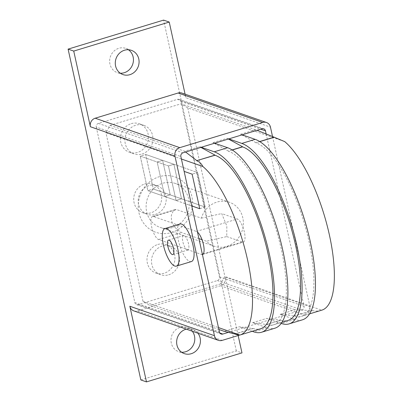 <?xml version="1.0" encoding="UTF-8"?>
<svg xmlns="http://www.w3.org/2000/svg" width="402" height="402" viewBox="0 0 402 402"><rect width="100%" height="100%" fill="white"/><g stroke="black" fill="none" stroke-linecap="round" stroke-linejoin="round"><path stroke-width="0.3" stroke-dasharray="2.01 1.51" d="M128.439 49.758A12.834 11.784 109.2 0 0 125.756 48.381A12.834 11.784 109.2 0 0 118.851 48.275A12.834 11.784 109.2 0 0 109.661 60.315A12.834 11.784 109.2 0 0 117.319 72.621A12.834 11.784 109.2 0 0 120.278 73.204M192.312 331.243A12.834 11.784 109.2 0 0 187.106 327.419A12.834 11.784 109.2 0 0 180.202 327.313A12.834 11.784 109.2 0 0 171.011 339.353A12.834 11.784 109.2 0 0 178.674 351.66A12.834 11.784 109.2 0 0 181.629 352.242M191.387 261.566A19.628 6.452 73.1 0 1 189.789 261.486A19.628 6.452 73.1 0 1 178.88 242.446A19.628 6.452 73.1 0 1 179.975 224.009M187.262 249.979A7.548 2.482 73.1 0 1 183.066 242.657A7.548 2.482 73.1 0 1 183.488 235.562A7.548 2.482 73.1 0 1 184.101 235.597A7.548 2.482 73.1 0 1 188.297 242.919A7.548 2.482 73.1 0 1 187.875 250.009A7.548 2.482 73.1 0 1 187.262 249.979M157.82 244.476A15.095 13.864 -70.8 0 1 165.946 244.602A15.095 13.864 -70.8 0 1 174.955 259.074A15.095 13.864 -70.8 0 1 164.147 273.244A15.095 13.864 -70.8 0 1 156.021 273.119A15.095 13.864 -70.8 0 1 147.011 258.647A15.095 13.864 -70.8 0 1 157.82 244.476M168.659 274.812A15.095 13.864 109.2 0 0 179.468 260.642A15.095 13.864 109.2 0 0 170.458 246.17A15.095 13.864 109.2 0 0 162.333 246.044A15.095 13.864 109.2 0 0 151.524 260.215A15.095 13.864 109.2 0 0 160.534 274.687A15.095 13.864 109.2 0 0 168.659 274.812M144.539 184.066A15.095 13.864 -70.8 0 1 152.665 184.191A15.095 13.864 -70.8 0 1 161.674 198.663A15.095 13.864 -70.8 0 1 150.866 212.834A15.095 13.864 -70.8 0 1 142.74 212.708A15.095 13.864 -70.8 0 1 133.73 198.236A15.095 13.864 -70.8 0 1 144.539 184.066M155.378 214.402A15.095 13.864 109.2 0 0 166.187 200.231A15.095 13.864 109.2 0 0 157.177 185.759A15.095 13.864 109.2 0 0 149.052 185.634A15.095 13.864 109.2 0 0 138.243 199.804A15.095 13.864 109.2 0 0 147.253 214.276A15.095 13.864 109.2 0 0 155.378 214.402M131.258 123.655A15.095 13.864 -70.8 0 1 139.378 123.781A15.095 13.864 -70.8 0 1 148.393 138.253A15.095 13.864 -70.8 0 1 137.579 152.423A15.095 13.864 -70.8 0 1 129.459 152.298A15.095 13.864 -70.8 0 1 120.449 137.826A15.095 13.864 -70.8 0 1 131.258 123.655M142.092 153.991A15.095 13.864 109.2 0 0 152.906 139.826A15.095 13.864 109.2 0 0 143.891 125.349A15.095 13.864 109.2 0 0 135.77 125.223A15.095 13.864 109.2 0 0 124.957 139.393A15.095 13.864 109.2 0 0 133.972 153.865A15.095 13.864 109.2 0 0 142.092 153.991M96.274 127.092L134.851 302.57A3.02 2.774 109.2 0 0 138.213 304.621L217.341 280.576A3.02 2.774 109.2 0 0 219.437 276.867L180.855 101.389A3.02 2.774 109.2 0 0 177.493 99.344L98.369 123.389A3.02 2.774 109.2 0 0 96.274 127.092L180.87 156.529M266.144 133.966L304.033 306.304A3.02 2.774 -70.8 0 1 301.937 310.012L228.316 332.384M186.292 329.148A12.834 11.784 -70.8 0 1 192.744 329.379A12.834 11.784 -70.8 0 1 197.95 333.203M181.875 93.068A6.945 6.377 -70.8 0 1 185.87 97.721L270.466 127.153M272.531 136.539L309.932 306.661A6.945 6.377 -70.8 0 1 305.113 315.183L239.592 335.092M238.155 335.529L225.336 277.224A6.945 6.377 -70.8 0 1 220.512 285.747L137.569 310.952A6.945 6.377 -70.8 0 1 133.831 310.897M185.091 94.189L185.87 97.721M140.836 379.935L236.331 350.921L241.969 352.881M236.331 350.921L163.594 20.1M191.729 205.909L176.046 200.452L168.453 165.931L173.91 164.272L181.503 198.794L176.046 200.452L181.503 198.794L173.91 164.272L168.453 165.931L176.046 200.452L164.765 196.528L157.177 162.006L162.634 160.348L170.222 194.869L164.765 196.528L170.222 194.869L162.634 160.348L157.177 162.006L164.765 196.528L147.846 190.638L140.258 156.122L145.71 154.463L153.303 188.98L147.846 190.638M168.453 165.931L140.258 156.122L145.7 154.458L153.298 189.005L147.841 190.664L140.243 156.117L168.453 165.931M173.91 164.272L145.71 154.463L197.598 172.513L192.141 174.172L197.598 172.513L173.91 164.272M199.734 208.693L205.191 207.035L153.303 188.98M205.191 207.035L197.598 172.513L205.196 207.065L153.298 189.005M198.915 238.597L181.573 232.562L177.599 230.019L174.574 226.854L172.162 222.658L171.473 220.417L171.272 215.964L171.739 213.964L173.408 210.949L175.352 209.553L176.513 209.548L201.327 218.18A23.251 21.351 -70.8 0 1 216.939 202.085A23.251 21.351 -70.8 0 1 229.452 202.276A23.251 21.351 -70.8 0 1 243.326 224.567A23.251 21.351 -70.8 0 1 226.678 246.386A23.251 21.351 -70.8 0 1 214.171 246.195A23.251 21.351 -70.8 0 1 206.387 241.195L202.01 239.672M202.412 254.516A12.08 3.97 73.1 0 1 201.462 254.456L158.599 239.542A12.08 3.97 73.1 0 1 151.886 227.828A12.08 3.97 73.1 0 1 152.554 216.482A12.08 3.97 73.1 0 1 153.539 216.532L196.402 231.441A12.08 3.97 73.1 0 1 197.482 232.095M226.748 236.582L242.386 242.019A12.08 3.97 -106.9 0 0 243.371 242.069A12.08 3.97 -106.9 0 0 244.039 230.723A12.08 3.97 -106.9 0 0 237.326 219.01L221.688 213.568L226.823 225.979L226.748 236.582L206.387 241.195M172.538 227.547A23.251 21.351 -70.8 0 1 160.026 227.356A23.251 21.351 -70.8 0 1 146.147 205.065A23.251 21.351 -70.8 0 1 162.795 183.247A23.251 21.351 -70.8 0 1 175.307 183.438A23.251 21.351 -70.8 0 1 189.186 205.729A23.251 21.351 -70.8 0 1 172.538 227.547M201.327 218.18L221.688 213.568M171.543 232.517A29.286 26.899 109.2 0 0 191.875 196.568A29.286 26.899 109.2 0 0 159.277 176.709A29.286 26.899 109.2 0 0 138.946 212.653A29.286 26.899 109.2 0 0 171.543 232.517M294.048 316.113L312.208 310.595L295.123 309.776L280.119 314.334L294.023 315.987A90.882 29.874 -106.9 0 0 301.41 316.354A90.882 29.874 -106.9 0 0 306.47 230.974A90.882 29.874 -106.9 0 0 255.948 142.81L259.813 141.635M280.119 314.334L294.782 319.439A94.505 31.065 -106.9 0 0 302.46 319.821M259.667 141.544L255.948 142.81M255.918 142.68L240.527 134.258L255.531 129.695L257.054 130.308M242.175 134.831L240.527 134.258M312.208 310.595L294.023 315.987M312.304 310.429C314.932 311.339 318.082 311.254 321.756 310.173L224.869 276.46L220.678 283.872L295.123 309.776M235.024 334.052L253.124 328.55L239.19 326.771L224.185 331.333M281.204 323.429L266.747 318.399L252.562 322.711L267.224 327.811A94.505 31.065 -106.9 0 0 274.903 328.198M252.215 331.303L239.19 326.771M218.899 329.494L149.74 305.43L143.017 301.334L218.482 327.59M220.678 283.872L149.74 305.43M252.562 322.711L266.491 324.489L280.681 320.178L266.747 318.399M280.681 320.178L266.491 324.489M266.466 324.359A90.882 29.874 -106.9 0 0 273.852 324.731A90.882 29.874 -106.9 0 0 278.913 239.346A90.882 29.874 -106.9 0 0 228.391 151.182L232.255 150.011M232.11 149.916L228.391 151.182M228.361 151.057L212.965 142.63L227.155 138.318L228.808 138.891M214.618 143.202L212.965 142.63M227.155 138.318L228.421 139.012M280.651 320.047A90.882 29.874 -106.9 0 0 288.038 320.419M255.531 129.695L181.086 103.791L187.804 107.887L284.691 141.599M181.418 159.016L105.952 132.76L110.143 125.349L181.086 103.791M110.143 125.349L184.593 151.252L199.598 146.69L201.251 147.268M199.598 146.69L200.864 147.383M185.598 152.021L184.593 151.252M253.124 328.55L253.094 328.424A90.882 29.874 -106.9 0 0 260.481 328.791M199.739 208.723L205.196 207.065M191.734 205.935L147.841 190.664M253.094 328.424L234.813 333.977M187.804 107.887L224.869 276.46M143.017 301.334L105.952 132.76M134.851 302.57L219.452 332.007M98.369 123.389L182.965 152.825M177.493 99.344L262.089 128.781M180.855 101.389L260.742 129.188M219.437 276.867L304.033 306.304M217.341 280.576L301.937 310.012M138.213 304.621L219.899 333.042M220.512 285.747L305.113 315.183M225.336 277.224L309.932 306.661M137.569 310.952L222.165 340.388M158.599 239.542L181.573 232.562M153.539 216.532L176.513 209.548M196.402 231.441L237.326 219.01M201.462 254.456L202.342 254.19M203.231 253.918L242.386 242.019M294.782 319.439L281.41 323.499M267.224 327.811L253.853 331.876M122.962 74.581L117.319 72.621M184.312 353.619L178.674 351.66M168.478 240.125L183.488 235.562M165.946 244.602L170.458 246.17M152.665 184.191L157.177 185.759M139.378 123.781L143.891 125.349M129.459 152.298L133.972 153.865M142.74 212.708L147.253 214.276M156.021 273.119L160.534 274.687M172.87 254.566L187.875 250.009M179.116 99.369L263.717 128.806M136.59 304.595L221.185 334.032M192.744 329.379L187.106 327.419M131.394 50.34L125.756 48.381M152.554 216.482L175.352 209.553M202.442 254.506L243.371 242.069M214.171 246.195L160.026 227.356M229.452 202.276L175.307 183.438M282.003 322.253L273.852 324.731M309.56 313.882L301.41 316.354"/><path stroke-width="0.6" d="M129.866 74.687A12.834 11.784 -70.8 0 1 122.962 74.581A12.834 11.784 -70.8 0 1 115.304 62.28A12.834 11.784 -70.8 0 1 124.489 50.235A12.834 11.784 -70.8 0 1 131.394 50.34A12.834 11.784 -70.8 0 1 139.057 62.647A12.834 11.784 -70.8 0 1 129.866 74.687M120.278 73.204A12.834 11.784 109.2 0 0 124.228 72.727A12.834 11.784 109.2 0 0 133.218 62.305A12.834 11.784 109.2 0 0 128.439 49.758M197.95 333.203A12.834 11.784 -70.8 0 1 191.216 353.725A12.834 11.784 -70.8 0 1 184.312 353.619A12.834 11.784 -70.8 0 1 176.654 341.318A12.834 11.784 -70.8 0 1 185.84 329.273A12.834 11.784 -70.8 0 1 186.292 329.148M181.629 352.242A12.834 11.784 109.2 0 0 185.578 351.765A12.834 11.784 109.2 0 0 192.312 331.243M164.966 228.567L179.975 224.009A19.628 6.452 73.1 0 1 181.568 224.09A19.628 6.452 73.1 0 1 192.478 243.125A19.628 6.452 73.1 0 1 191.387 261.566L176.377 266.124A19.628 6.452 -106.9 0 0 177.473 247.687A19.628 6.452 -106.9 0 0 166.564 228.648A19.628 6.452 -106.9 0 0 164.966 228.567A19.628 6.452 -106.9 0 0 163.875 247.004A19.628 6.452 -106.9 0 0 174.785 266.044A19.628 6.452 -106.9 0 0 176.377 266.124M172.257 254.536A7.548 2.482 73.1 0 1 168.061 247.215A7.548 2.482 73.1 0 1 168.478 240.125A7.548 2.482 73.1 0 1 169.091 240.155A7.548 2.482 73.1 0 1 173.287 247.476A7.548 2.482 73.1 0 1 172.87 254.566A7.548 2.482 73.1 0 1 172.257 254.536M228.316 332.384L222.814 334.057A3.02 2.774 -70.8 0 1 219.452 332.007L180.87 156.529A3.02 2.774 -70.8 0 1 182.965 152.825L262.089 128.781A3.02 2.774 -70.8 0 1 265.451 130.826L266.144 133.966M239.592 335.092L222.165 340.388A6.945 6.377 -70.8 0 1 218.432 340.333A6.945 6.377 -70.8 0 1 214.437 335.68L174.97 156.172A6.945 6.377 -70.8 0 1 179.789 147.65L262.737 122.444A6.945 6.377 -70.8 0 1 266.471 122.504A6.945 6.377 -70.8 0 1 270.466 127.153L272.531 136.539M73.737 51.079L169.232 22.065L163.594 20.1L68.099 49.119L73.737 51.079L90.375 126.736A6.945 6.377 -70.8 0 1 95.194 118.213L178.136 93.008A6.945 6.377 -70.8 0 1 181.875 93.068L266.471 122.504M218.432 340.333L133.831 310.897A6.945 6.377 -70.8 0 1 129.841 306.244L214.437 335.68M238.155 335.529L241.969 352.881L146.474 381.9L129.841 306.244M68.099 49.119L140.836 379.935L146.474 381.9M169.232 22.065L185.091 94.189M191.734 205.935L199.739 208.723L192.141 174.172L184.136 171.388L192.141 174.172L199.734 208.693L191.729 205.909M197.482 232.095A12.08 3.97 73.1 0 1 203.432 244.476A12.08 3.97 73.1 0 1 202.442 254.506A12.08 3.97 73.1 0 1 202.412 254.516M202.01 239.672L198.915 238.597M228.808 138.891L241.818 143.419A94.505 31.065 73.1 0 1 294.354 235.1A94.505 31.065 73.1 0 1 289.093 323.886L302.46 319.821A94.505 31.065 -106.9 0 0 307.726 231.034A94.505 31.065 -106.9 0 0 255.19 139.358L242.175 134.831M218.899 329.494L224.185 331.333L235.024 334.052M289.093 323.886A94.505 31.065 73.1 0 1 281.41 323.499L281.204 323.429M201.251 147.268L214.261 151.795A94.505 31.065 73.1 0 1 266.797 243.471A94.505 31.065 73.1 0 1 261.536 332.258A94.505 31.065 73.1 0 1 253.853 331.876L252.215 331.303M261.536 332.258L274.903 328.198A94.505 31.065 -106.9 0 0 280.169 239.411A94.505 31.065 -106.9 0 0 227.632 147.73L214.618 143.202M228.421 139.012L242.552 146.745L232.11 149.916M282.003 322.253L288.038 320.419A90.882 29.874 -106.9 0 0 293.098 235.034A90.882 29.874 -106.9 0 0 242.577 146.871L242.552 146.745M257.054 130.308L274.079 137.162L259.667 141.544M200.864 147.383L214.995 155.117L196.834 160.634L185.598 152.021M218.482 327.59L239.904 335.047A90.882 29.874 -106.9 0 0 240.019 335.012L260.481 328.791A90.882 29.874 -106.9 0 0 265.541 243.411A90.882 29.874 -106.9 0 0 215.02 155.247L214.995 155.117M196.834 160.634L215.02 155.247M196.739 160.8C199.362 161.725 201.397 163.614 202.839 166.473L181.418 159.016M239.904 335.047C239.13 335.243 237.436 334.886 234.813 333.977L234.964 334.067M240.019 335.012A90.882 29.874 -106.9 0 0 247.506 259.692A90.882 29.874 -106.9 0 0 202.839 166.473M309.56 313.882L321.871 310.138A90.882 29.874 73.1 0 0 329.364 234.818A90.882 29.874 73.1 0 0 284.691 141.599L274.079 137.162M232.255 150.011L242.577 146.871M259.813 141.635L274.229 137.253M260.742 129.188L265.451 130.826M219.899 333.042L222.814 334.057M95.194 118.213L179.789 147.65M90.375 126.736L174.97 156.172M178.136 93.008L262.737 122.444M202.342 254.19L203.231 253.918M227.632 147.73L214.261 151.795M255.19 139.358L241.818 143.419"/></g></svg>
